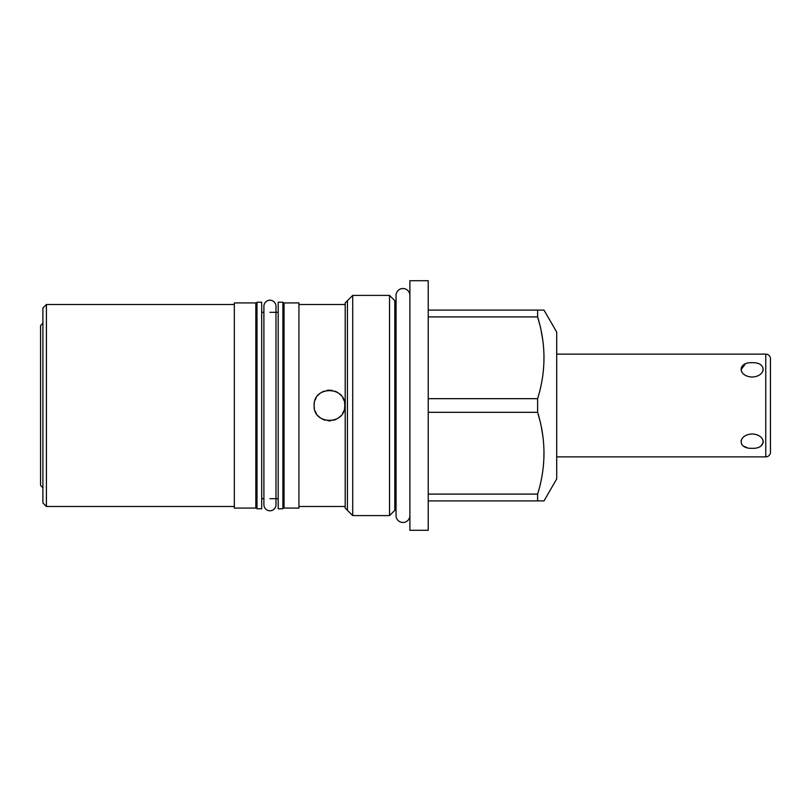<?xml version="1.0" encoding="UTF-8"?>
<svg xmlns="http://www.w3.org/2000/svg" width="811" height="811" viewBox="0 0 811 811"><rect width="100%" height="100%" fill="white"/><g stroke="black" fill="none" stroke-linecap="round" stroke-linejoin="round"><path stroke-width="1.22" d="M261.689 508.791L261.689 302.209L256.996 302.209L256.996 508.791L261.689 508.791M261.689 498.694L263.899 498.694M269.941 498.694L278.193 498.694M261.689 312.306L263.899 312.306M269.941 312.306L278.193 312.306M282.887 312.306L284.063 312.306M282.887 498.694L284.063 498.694M255.82 498.694L256.996 498.694M255.82 312.306L256.996 312.306M278.193 508.791L278.193 302.209L282.887 302.209L282.887 508.791L278.193 508.791M284.063 508.081L284.063 302.919L298.924 302.919L298.924 508.081L284.063 508.081M234.328 302.919L255.82 302.919L255.82 508.081L234.328 508.081L234.328 302.919M234.328 506.5L46.42 506.5L46.42 304.5L234.328 304.5M46.42 304.5L42.902 308.028L42.902 502.972L46.42 506.5M42.902 323.234L40.55 325.576L40.55 485.424L42.902 487.766M345.192 304.5L298.924 304.5M345.192 506.5L298.924 506.5M344.553 402.864A15.328 15.328 0 0 1 344.787 405.5C345.699 425.38 313.046 425.136 314.131 405.5C313.208 385.61 345.881 385.884 344.787 405.5A15.328 15.328 0 0 1 344.523 408.318M352.714 515.603L345.192 508.081L345.192 302.919L352.714 295.397L352.714 515.603L389.523 515.603L396.042 509.085M352.714 295.397L389.523 295.397L389.523 515.603M389.523 295.397L396.042 301.915M409.9 280.718L409.9 530.282L428.228 530.282L428.228 280.718L409.9 280.718M428.228 398.677L537.622 398.677L537.622 412.323L539.447 418.942M541.434 427.732L542.539 434.118M543.613 443.495L543.725 445.036M543.968 450.794L543.887 458.306M537.622 398.677C546.087 371.418 546.087 344.158 537.622 316.908L537.622 310.076L428.228 310.076M539.447 323.518L537.622 316.908L428.228 316.908M537.622 310.076L543.988 310.076L556.711 332.094L556.711 478.906L543.988 500.924L537.622 500.924L537.622 494.092L428.228 494.092M537.622 500.924L428.228 500.924M537.622 494.092C546.087 466.832 546.087 439.582 537.622 412.323L428.228 412.323M541.434 332.307L542.539 338.704M543.613 348.081L543.725 349.612M543.968 355.38L543.887 362.882M556.711 354.123L765.756 354.123A4.694 4.694 0 0 1 770.45 358.817L770.45 452.183A4.694 4.694 0 0 1 765.756 456.877L556.711 456.877M752.132 377.054C766.719 376.233 766.719 361.939 752.132 362.71C737.534 361.939 737.534 376.223 752.132 377.054M752.132 433.946C766.73 434.777 766.719 449.061 752.132 448.29C737.534 449.061 737.534 434.767 752.132 433.946M757.15 434.858L758.194 435.314M762.046 438.406L762.796 439.674M763.242 441.164L763.283 442.056M763.222 442.573L761.022 445.898M747.083 447.662L743.646 446.182M742.268 445.016L741.528 443.992M741.041 441.062L741.426 439.744M742.369 438.193L743.423 437.078M763.222 369.938L762.796 371.316M747.113 376.142L746.059 375.686M742.187 372.563L741.477 371.347M741.011 369.796L745.289 363.957M314.384 408.288A15.328 15.328 0 0 1 314.364 402.834M315.063 400.239A15.328 15.328 0 0 1 316.199 397.816M317.74 395.626A15.328 15.328 0 0 1 319.625 393.74M321.835 392.2A15.328 15.328 0 0 1 324.258 391.084M326.863 390.395A15.328 15.328 0 0 1 329.54 390.172M330.908 390.243A15.328 15.328 0 0 1 332.216 390.426M334.811 391.135A15.328 15.328 0 0 1 337.214 392.281M339.383 393.822A15.328 15.328 0 0 1 341.238 395.697M342.759 397.887A15.328 15.328 0 0 1 343.874 400.289M343.742 411.045A15.328 15.328 0 0 1 342.475 413.59M340.762 415.85A15.328 15.328 0 0 1 338.663 417.756M336.241 419.246A15.328 15.328 0 0 1 333.595 420.26M330.797 420.767A15.328 15.328 0 0 1 327.958 420.757M325.16 420.21A15.328 15.328 0 0 1 322.535 419.175M320.152 417.675A15.328 15.328 0 0 1 318.084 415.779M316.402 413.529A15.328 15.328 0 0 1 315.155 411.005M409.9 515.543A6.934 6.934 0 0 1 402.976 522.477A6.934 6.934 0 0 1 396.042 515.543L396.042 295.457A6.934 6.934 0 0 1 402.976 288.523A6.934 6.934 0 0 1 409.9 295.457M269.941 300.212A6.052 6.052 0 0 1 275.993 306.264L275.993 504.736A6.052 6.052 0 0 1 269.941 510.788A6.052 6.052 0 0 1 263.899 504.736L263.899 306.264A6.052 6.052 0 0 1 269.941 300.212M394.815 300.678L394.815 510.322M347.422 510.322L347.422 300.678M765.756 354.123L765.756 456.877"/></g></svg>
